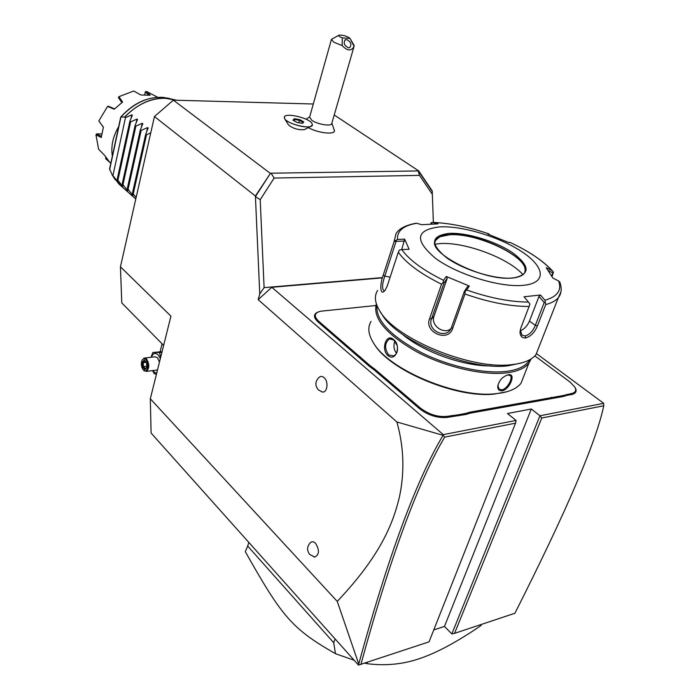 <?xml version="1.0" encoding="UTF-8"?>
<svg xmlns="http://www.w3.org/2000/svg" width="700" height="700" viewBox="0 0 700 700"><rect width="100%" height="100%" fill="white"/><g stroke="black" fill="none" stroke-linecap="round" stroke-linejoin="round"><path stroke-width="1.05" d="M163.634 345.38L121.782 302.925L120.444 266.814L154.438 116.541L173.373 100.161L313.303 104.002M150.316 398.773L151.104 433.072L358.409 665L358.75 664.072L337.251 601.405L150.316 398.773L170.931 316.137L120.444 266.814M381.754 277.655L264.101 287.63L259.761 293.983L255.404 196.009L154.438 116.541M259.761 293.983L258.169 299.644L271.828 287.28L381.658 277.944M337.251 601.405C381.885 554.137 393.365 522.279 399.578 496.309C404.731 471.52 403.83 446.74 396.882 421.977L258.169 299.644M322.359 391.983L318.421 389.918C314.912 385.7 315.053 381.588 318.841 377.589C320.451 376.049 322.201 376.066 324.091 377.624C328.816 381.456 327.408 392.98 322.359 391.983L321.283 391.676M314.842 557.06L309.741 554.488C306.801 550.576 306.906 546.744 310.065 542.999C311.666 541.24 313.521 541.363 315.621 543.366C319.611 550.077 319.349 554.645 314.842 557.06L313.679 556.859M536.392 353.544L603.689 403.331L539.954 415.774L451.85 633.903L444.465 626.43L433.764 629.921M334.224 114.992L418.714 170.931L432.215 190.873L433.37 222.416M160.143 351.636L162.085 343.805M156.362 374.526L155.855 373.993M156.345 374.605L155.759 373.984M151.077 357.271L152.801 352.494L162.076 351.645M152.801 352.494L161.866 352.467M156.485 374.045L154.254 373.8L152.565 370.598M156.651 373.354L153.939 371.866L152.924 370.554M151.349 357.236C153.029 353.229 155.286 352.45 158.148 354.909L160.344 358.558M156.494 370.099L157.526 369.871M159.469 362.075L157.447 357.7L154.936 356.808L144.742 358.024M159.486 352.748L160.65 357.35M143.343 369.967C147.14 374.334 149.817 363.484 145.862 359.651C144.174 358.164 142.826 358.592 141.811 360.946C140.919 364.385 141.426 367.386 143.334 369.959L146.326 371.394C149.485 368.358 149.572 364.227 146.58 359.004L144.077 358.102L142.249 360.01M144.926 369.591L146.982 367.325L146.65 362.539L144.27 360.045L142.231 362.32L142.555 367.089L144.926 369.591L146.851 367.019M142.555 367.089L143.482 366.634L145.381 368.646M142.231 362.32L143.211 362.67L143.482 366.634L146.799 366.223M144.27 360.045L144.515 360.614M146.125 362.311L143.211 362.67L144.795 360.911M454.554 633.36L514.911 613.253C566.72 510.668 596.339 441.507 603.759 405.773L541.765 417.996L454.554 633.36L451.85 633.903M603.689 403.331L603.759 405.773M358.759 665L429.047 641.856L515.524 423.168L516.093 420.429L443.301 434.639L271.828 287.28M541.765 417.996L539.954 415.774L531.317 409.001L507.465 413.516L516.093 420.429M369.364 366.336L370.046 365.619L375.016 369.338L374.29 370.02L369.364 366.336L318.089 321.974C313.25 317.406 313.259 314.072 318.106 311.981M374.29 370.02L419.711 408.852C428.523 415.45 437.727 418.294 447.309 417.384L465.762 414.47L465.456 413.473L470.155 412.125L562.87 395.596L571.305 393.592C575.295 392.717 576.564 390.67 575.111 387.459L570.062 382.043L534.861 355.906M470.155 412.125L470.409 413.131L465.762 414.47M470.409 413.131L563.168 396.524L562.87 395.596M566.895 394.398L567.14 395.334L563.168 396.524M567.14 395.334L571.55 394.529C575.689 393.61 577.01 391.493 575.496 388.15L575.085 387.415M396.882 421.977L443.047 435.321L443.301 434.639M255.404 196.009L270.524 173.215L255.43 196.595L260.207 199.71L264.101 287.63M270.524 173.215L418.714 170.931M260.207 199.71L274.129 178.062L271.197 173.399M173.373 100.161L270.113 173.224M288.453 124.775L288.584 124.976C292.88 128.494 298.121 130.06 304.299 129.675L305.27 129.185M308.332 127.628C317.441 132.939 334.766 135.013 334.442 130.821L334.381 130.235M418.381 170.94L432.233 191.406L432.338 194.311L419.501 175.385L418.276 171.106M432.338 194.311L433.361 222.416M274.129 178.062L419.501 175.385M284.261 117.136L284.716 118.843C287.324 123.244 304.806 128.468 310.476 126.534L312.463 125.064M284.725 118.816L284.401 116.812C286.055 112.586 308.481 117.836 311.938 123.244L312.331 125.37C310.721 129.614 287.884 124.215 284.725 118.816M303.835 121.922L299.757 119.63L294.324 118.737L292.924 120.155L297.001 122.465L302.47 123.349L303.835 121.922L302.129 123.261M297.001 122.465L293.317 120.374M294.324 118.737L294.639 119.551L293.676 120.523M299.757 119.63L299.451 120.33L294.639 119.551L294.28 120.872M298.786 122.719L299.451 120.33L303.012 122.343M331.336 39.751L309.636 117.049L311.745 120.295C317.082 124.154 330.566 126.586 331.651 123.909L331.8 123.393M342.283 37.887L350.061 38.43C347.183 36.199 343.56 35.087 339.194 35.105C338.03 35.656 339.062 36.584 342.283 37.887L342.16 45.57L333.76 42.175L331.459 39.331L338.756 35.341M350.061 38.43L354.051 46.349L353.981 45.246M342.16 45.57C347.471 51.117 351.435 51.371 354.051 46.349M348.591 47.81C344.207 45.692 343.14 42.998 345.38 39.734L346.526 39.541C350.91 41.685 351.969 44.38 349.711 47.626L348.591 47.81M443.152 435.269L444.666 437.132C418.023 482.046 390.092 557.865 360.859 664.562M515.524 423.168L444.666 437.132M531.317 409.001L444.465 626.43M443.047 435.321C416.054 480.646 387.957 556.894 358.75 664.072M375.821 305.515L320.679 311.22C314.23 312.882 313.6 316.251 318.78 321.326L370.046 365.619M363.02 360.911L363.781 360.273M556.622 397.731L556.413 396.777M458.238 415.861L458.036 414.838L465.456 413.473M375.016 369.338L420.455 408.135C428.951 414.496 437.824 417.235 447.055 416.36L458.036 414.838M374.211 344.015C389.13 370.178 456.111 398.571 494.427 394.056L506.765 391.764M371.088 321.379C367.43 327.294 368.244 334.504 373.546 343.009C388.588 369.495 456.566 398.317 495.407 393.75L501.305 392.989C510.781 391.274 517.361 388.01 521.045 383.206L524.003 375.646M376.364 303.817C372.514 318.238 386.085 334.303 417.078 352.004C446.766 367.719 485.914 376.346 509.198 372.505C518.691 370.921 525.262 367.797 528.903 363.134L531.16 358.89M508.331 374.745L508.83 374.692C516.224 373.511 509.626 389.498 502.162 390.775C499.441 391.064 497.954 389.743 497.718 386.794C498.838 380.625 502.373 376.609 508.331 374.745L507.623 374.973L510.221 375.498C513.363 377.773 507.369 389.051 501.909 389.812L499.03 389.113L497.866 385.175M393.409 339.412C401.695 345.336 395.885 362.311 387.966 355.609C380.695 349.598 386.295 332.797 393.409 339.412L397.092 345.415M376.959 305.48C375.559 320.014 390.049 335.554 420.438 352.118C449.444 366.844 486.5 374.692 508.821 371.053C519.584 369.233 526.514 365.479 529.602 359.8M491.181 365.89C463.759 366.511 422.345 351.575 402.062 333.988M380.45 311.955L381.692 313.871C395.832 340.498 469.009 371.061 508.296 365.776L521.421 362.941M377.624 290.404C374.141 295.864 374.771 302.558 379.505 310.485C394.144 338.152 470.767 370.142 511.744 364.63L515.567 364.149C525.411 362.556 532.21 359.38 535.964 354.637L538.93 347.069M560.962 291.777L558.329 297.71C555.782 300.755 551.582 303.039 545.72 304.57L537.416 325.911C534.695 332.421 530.793 336.42 525.709 337.925C522.235 338.152 520.327 336.306 519.995 332.386L520.817 328.055L529.086 306.477C510.142 306.477 488.766 302.321 464.957 294L452.62 328.536C448.088 342.79 423.859 332.22 429.581 318.692L441.56 284.209C420.332 273.674 405.912 262.999 398.317 252.193L387.284 285.889L384.991 290.465C379.969 296.546 379.619 284.594 383.224 275.17L394.03 241.894L395.955 233.861C398.825 228.743 405.484 225.216 415.94 223.274L416.824 223.265C403.428 225.487 396.979 230.877 397.477 239.444L394.03 241.894M548.293 270.637L552.843 272.93L553.446 272.195L552.038 276.631M545.72 304.57L544.915 300.239C557.401 296.695 561.977 290.264 558.644 280.963L559.913 282.345M464.957 294L465.115 291.41L466.681 290.001C489.606 297.981 510.204 301.998 528.483 302.067L524.02 296.774L540.47 295.015L538.983 296.415L544.197 302.549L545.449 302.286M544.197 302.549L535.343 325.334C532.954 331.118 529.567 334.661 525.192 335.965L521.929 335.116L520.258 329.892M430.71 224.035L431.191 222.644L432.311 222.381L437.99 223.86L421.662 224.7L416.824 223.265M489.668 234.78L488.941 233.922C468.816 227.001 450.214 223.178 433.125 222.442M509.793 242.314L509.81 242.322C528.867 251.134 543.2 260.794 552.825 271.285L551.941 270.576C542.622 260.461 528.57 251.037 509.793 242.314L508.751 242.541L487.786 234.098L488.941 233.922C468.904 227.01 450.231 223.169 432.941 222.407M553.446 272.195L552.825 271.285M552.843 272.93L551.661 275.984M558.644 280.963L552.851 278.049L546.227 267.697L551.941 270.576M523.653 285.303C547.006 283.019 544.915 266.989 522.279 252.009C499.949 236.985 462.569 225.636 439.696 226.896C415.555 229.828 414.234 240.362 435.724 258.493C457.852 274.759 500.631 287.831 523.653 285.303M540.47 295.015L544.915 300.239M538.983 296.415L529.462 321.108C527.363 325.911 524.282 329.175 520.205 330.899M528.483 302.067L529.918 304.045L529.086 306.477M398.317 252.193L399.49 249.979L401.774 249.585C409.203 259.971 423.132 270.226 443.564 280.35L446.276 276.465L469.324 286.055L467.434 286.79L464.345 291.428L465.115 291.41M464.345 291.428L451.255 328.029C446.416 339.938 426.668 330.461 431.515 318.876L444.027 282.94L443.249 282.275L441.56 284.209M443.564 280.35L443.249 282.275M384.764 290.745L384.213 290.876C381.832 289.38 382.025 284.454 384.79 276.115L396.078 241.395L395.465 240.389M397.477 239.444L404.67 239.129L401.704 249.594M396.078 241.395L404.512 241.019M404.67 239.129L409.098 249.261L401.774 249.585M469.324 286.055L466.681 290.001M430.902 223.475L432.539 223.956M524.816 272.291L525.14 270.043C525.805 255.404 475.405 232.435 449.251 234.832L439.915 236.766L435.934 239.741L435.041 241.544M435.067 244.16L439.688 243.635C464.153 241.561 508.541 257.95 522.996 274.697M450.905 328.72C443.502 334.941 430.369 325.115 434.044 316.137L447.213 278.373L444.027 282.94M446.276 276.465L447.213 278.373M506.87 375.139L507.623 374.973M397.451 347.095C397.871 351.566 396.55 354.506 393.505 355.924L388.675 354.944C384.352 348.486 384.589 343.149 389.392 338.94L393.724 339.955M394.87 341.092C393.251 345.564 393.794 349.615 396.506 353.238M481.442 624.4L480.961 625.564C457.774 641.489 437.588 652.409 420.402 658.332C403.331 664.3 385.49 666.067 366.879 663.644L364.98 663.189M367.334 662.41L366.879 663.644M247.695 546.07L245.289 551.67C281.549 615.764 291.279 628.548 335.457 653.669L333.725 642.722L247.695 546.07L248.815 542.395M335.081 638.907L333.725 642.722M354.183 660.275L335.457 653.669M130.944 118.536L131.74 114.879L125.475 117.617L124.609 116.996L120.855 117.049M131.74 114.879L132.326 115.22L129.867 121.196L117.197 179.366L122.264 185.815L122.447 184.975M136.124 122.867L136.964 119.079L130.646 121.826L129.867 121.196M136.964 119.079L137.55 119.429L135.1 125.44L122.246 183.846L127.339 190.321L127.531 189.446M141.365 127.269L142.24 123.322L135.888 126.079L135.1 125.44M142.24 123.322L142.835 123.681L140.385 129.736L127.347 188.37L132.466 194.88L132.668 193.97M146.659 131.714L147.577 127.619L141.181 130.375L140.385 129.736M147.577 127.619L148.181 127.986L145.722 134.076L132.51 192.946L136.115 197.566M150.763 132.808L146.528 134.732L145.722 134.076M132.466 194.88L133.018 195.396L132.51 192.946M127.339 190.321L127.881 190.838L127.347 188.37M122.264 185.815L122.806 186.322L122.246 183.846M125.475 117.617L112.936 175.595L117.775 181.86L117.197 179.366M112.936 175.595L120.558 185.456M163.914 97.44C147.971 96.355 133.577 102.891 120.724 117.058L109.567 168.998L112.28 175.009M109.576 169.225L109.987 170.144M113.593 150.229L117.136 133.726M157.71 97.282L146.44 91.429L150.273 95.252L140.866 94.973L133.691 91.017L118.904 96.696L122.605 102.025L114.214 109.235L107.564 106.426L98.84 120.951L103.407 127.199L101.255 137.489L95.961 134.864L98.612 149.231L104.484 155.207L109.716 162.269L105.718 158.804L105.779 157.465M112.341 156.065C110.793 146.37 112.884 136.596 118.633 126.735M95.961 134.864L96.547 133.893L101.701 133.936M101.369 136.308L96.547 133.893M106.111 157.981L105.656 157.57M144.699 94.745L145.329 91.919L146.44 91.429M145.329 91.919L148.4 94.964M121.852 102.55L118.388 97.554L118.904 96.696M118.388 97.554L121.879 102.524M107.564 106.426L108.308 106.199L114.546 108.876M103.373 127.312L98.84 120.951M130.646 121.826L117.941 180.031M135.888 126.079L122.999 184.52M141.181 130.375L128.117 189.053M146.528 134.732L133.289 193.629M359.94 356.475L359.223 357.14M318.78 321.326L318.089 321.974M571.305 393.592L571.55 394.529M551.346 397.25L551.6 398.195M452.279 415.398L452.541 416.421M447.055 416.36L447.309 417.384M420.455 408.135L419.711 408.852M537.416 325.911L535.343 325.334L529.462 321.108M525.709 337.925L525.192 335.965M452.62 328.536L451.5 327.408M429.581 318.692L431.515 318.876L434.044 316.137M383.224 275.17L384.79 276.115L390.145 277.156M513.153 278.005C530.53 274.549 530.346 266.123 512.593 252.735C495.548 241.15 466.55 232.339 449.059 233.406C430.745 235.804 429.887 243.898 446.504 257.688C463.435 269.99 495.582 279.808 513.153 278.005M512.89 277.9C513.529 277.9 520.258 277.384 523.898 273.831C535.972 260.951 479.001 231.674 449.347 234.553C442.654 234.973 438.217 236.609 436.03 239.453L434.936 242.182M502.162 390.775L501.909 389.812M387.966 355.609L388.675 354.944M176.05 100.231L165.025 98.228C150.351 98.201 136.938 104.475 124.784 117.058M124.609 116.996C140.805 100.844 157.684 95.156 175.245 99.934L176.111 100.24M115.237 179.839L112.157 174.851M170.03 98.639C152.495 94.561 136.062 100.739 120.75 117.18M109.681 169.47L120.89 117.224M117.241 181.352L117.416 180.548M157.185 370.02L146.326 371.394M144.489 360.588L146.562 362.766M146.562 362.74L146.86 367.08M304.299 129.675L310.476 126.534M288.479 124.828L284.664 118.764M302.277 123.288L297.054 122.439M334.442 130.821L331.887 123.078M309.706 116.812L306.075 119.227M350.123 38.544L354.095 45.43M331.651 123.909L354.086 46.288M345.38 39.734L344.794 40.136M575.111 387.459L575.496 388.15M521.045 383.206L528.903 363.134M535.964 354.637L558.329 297.71C561.584 293.545 562.048 288.277 559.738 281.899M519.995 332.386L520.205 331.012M435.934 239.741L436.03 239.453C423.876 251.02 483.376 281.908 512.671 277.918M439.915 236.766L435.549 240.345M508.296 365.776L511.744 364.63M497.718 386.794L497.823 386.094M508.83 374.692L508.077 374.92M494.427 394.056L495.407 393.75M391.046 338.73L389.392 338.94M135.782 199.01L118.816 183.916L112.14 174.816M176.12 100.24L175.245 99.934M109.209 161.84L110.81 163.231"/></g></svg>
